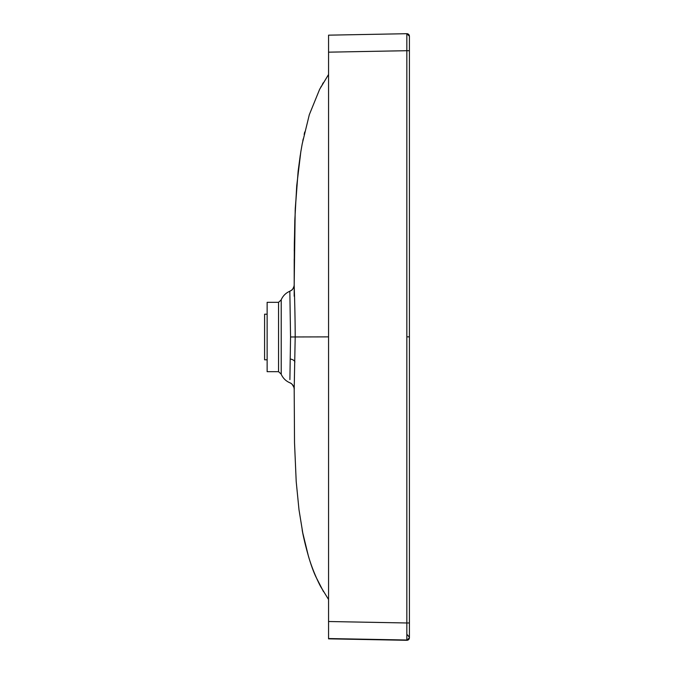 <?xml version="1.0" encoding="UTF-8"?>
<svg xmlns="http://www.w3.org/2000/svg" width="674" height="674" viewBox="0 0 674 674"><rect width="100%" height="100%" fill="white"/><g stroke="black" fill="none" stroke-linecap="round" stroke-linejoin="round"><path stroke-width="1.01" d="M292.002 384.172C293.847 386.842 294.572 388.527 294.193 389.218C294.614 389.067 293.367 383.936 289.837 382.765C292.592 384.062 294.049 386.244 294.193 389.286L294.521 442.759L296.206 481.573L298.995 509.755L302.811 533.185M320.959 587.096L328.558 599.506M328.558 336.874L295.195 336.958C295.136 308.709 294.083 284.032 294.193 284.706L294.336 242.994L295.279 208.359L298.169 170.977L300.267 155.239M294.193 389.294L295.195 336.958L290.553 336.966L289.837 291.235C292.6 289.938 294.058 287.756 294.193 284.706C294.058 287.756 292.6 289.938 289.837 291.235C285.86 292.954 282.987 295.785 281.218 299.736L281.218 374.264L281.218 299.736M278.556 371.669L267.131 371.669L267.131 302.331L278.556 302.331L278.556 371.669L280.974 373.918M328.558 638.834L406.843 640.3L328.558 638.834L328.558 35.166L406.843 33.7A2.527 2.527 180 0 1 409.413 36.227L409.413 52.159L409.413 50.727L406.843 50.702L328.558 52.168M409.413 619.853L409.413 637.031M409.413 53.827L409.413 36.682M406.843 640.3L409.413 637.773A2.527 2.527 -0 0 1 406.843 640.3L406.843 622.978L409.413 622.961L409.413 52.159M409.413 622.961L409.413 637.773M328.558 638.548L406.843 640.014A2.527 2.527 -0 0 0 409.413 637.486M328.558 632.263L328.558 621.512L406.843 622.978L406.843 33.7L328.558 35.166M289.896 379.614L290.553 336.966M267.131 314.202L264.604 314.202L264.587 337L264.596 359.798L267.131 359.798M406.843 336.84L409.413 336.84M290.351 358.998C293.047 359.596 294.572 360.607 294.917 362.022M302.163 529.823C302.778 534.347 308.987 563.034 316.376 577.795L323.495 591.62M320.917 587.012C320.26 586.001 313.157 572.479 308.372 555.966L302.752 532.873M328.558 74.494L319.661 89.271L309.324 114.673L302.213 143.857L300.722 152.358L298.093 171.71L295.195 210.246L294.193 284.74M323.267 82.767L322.332 84.402M321.388 86.104L320.681 87.426M304.724 131.994L304.159 134.446M303.19 138.945L302.778 141.009M300.815 151.827L296.72 185.763L294.808 220.364L294.26 250.922M294.218 258.917L294.193 296.231M278.556 302.331L280.974 300.082M406.843 33.7L409.413 36.227M407.458 634.857L409.413 637.318M289.837 382.765C285.86 381.046 282.987 378.215 281.218 374.264M289.837 291.235C291.539 289.871 292.12 291.219 294.058 286.113"/></g></svg>
